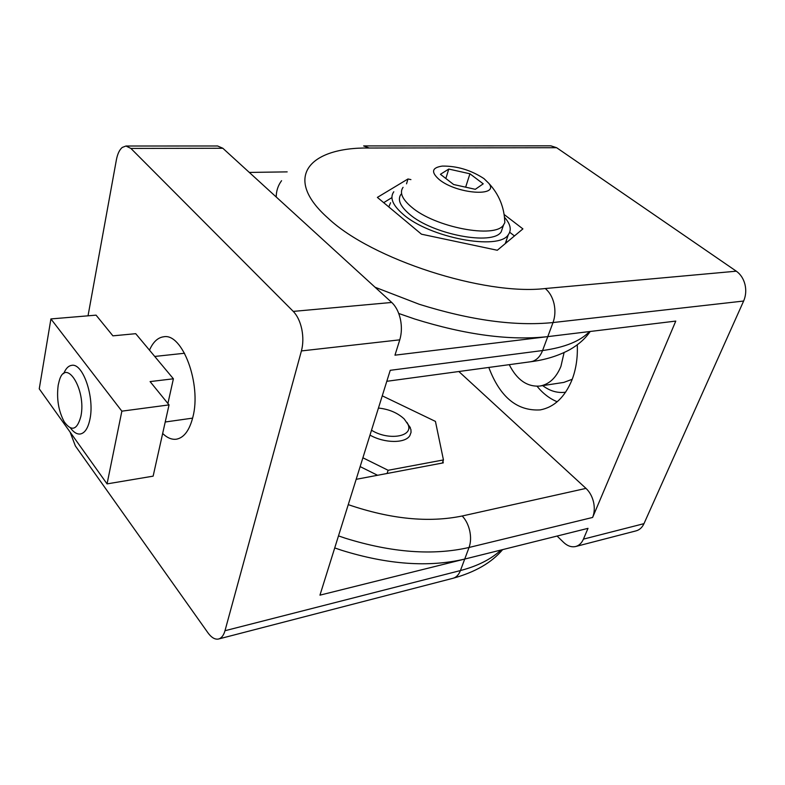 <?xml version="1.0" encoding="UTF-8"?>
<svg xmlns="http://www.w3.org/2000/svg" width="785" height="785" viewBox="0 0 785 785"><rect width="100%" height="100%" fill="white"/><g stroke="black" fill="none" stroke-linecap="round" stroke-linejoin="round"><path stroke-width="1.18" d="M542.69 385.621C549.981 391.107 557.635 393.295 565.632 392.196M509.239 364.662C516.962 379.92 527.196 387.044 539.923 386.043C549.225 384.365 556.231 377.791 560.932 366.34L564.091 352.573M572.226 379.273L563.816 382.413L539.923 386.043M334.714 547.93L341.583 550.265C387.721 564.592 428.767 567.526 464.72 559.067L588.004 528.344L583.432 539.128C581.685 543.092 579.104 545.555 575.69 546.507L574.767 546.694C570.891 547.204 567.163 545.761 563.581 542.356L557.095 536.047M398.731 313.47L414.676 318.995C465.691 334.901 510.054 340.778 547.773 336.628L675.777 321.085L592.616 517.452C594.461 512.89 594.775 507.767 593.548 502.086C592.184 496.434 589.663 491.871 585.983 488.388L458.832 371.511M375.063 287.241L419.318 304.305C470.637 320.309 515.205 326.393 553.023 322.547L743.63 301.038C745.878 295.808 746.329 290.273 744.975 284.425C743.464 278.636 740.579 274.23 736.31 271.188L545.251 288.527C484.365 295.798 371.521 259.236 328.258 218.348C281.913 177.508 309.123 147.05 369.195 148.022L363.641 145.912L550.825 145.824L556.634 147.708L736.31 271.188M577.269 344.811C577.819 357.626 576.043 369.372 571.931 380.048C564.729 397.288 554.171 407.238 540.266 409.898C517.138 411.271 499.986 397.122 488.8 367.439M537.068 386.279C542.975 393.53 549.696 398.692 557.203 401.753M442.966 461.325L443.28 462.865L356.164 479.321M504.147 214.511L522.908 228.896L497.298 250.258L421.476 234.195L377.379 197.398L407.974 178.97L410.918 179.618M391.911 197.604L383.698 202.667M406.532 183.827L407.974 178.97M514.45 235.951L509.701 232.262M575.69 546.507L636.115 530.856C639.569 529.895 642.189 527.5 643.975 523.654L583.432 539.128M743.63 301.038L643.975 523.654M50.917 318.926L96.064 315.148L112.903 335.843L135.717 333.684L173.397 378.792L150.092 381.588L169.04 404.893L153.134 476.152L107.054 483.894L39.25 388.84L50.917 318.926L121.861 411.163L169.04 404.893M167.902 403.49L173.397 378.792M121.861 411.163L107.054 483.894M70.454 427.953C73.662 432.358 76.94 434.37 80.266 433.997C84.849 433.124 88.077 428.178 89.951 419.161C94.749 397.21 82.886 362.788 71.739 365.349C68.423 365.8 65.744 368.558 63.703 373.621M58.198 385.18C56.461 398.8 58.492 411.036 64.282 421.918C71.661 431.887 77.205 429.994 80.914 416.217C86.556 389.478 65.665 356.635 59.199 380.98L58.198 385.18M390.587 202.746L388.781 206.916M393.795 191.766C389.537 197.722 392.628 205.219 403.068 214.246C429.493 237.796 498.975 250.857 508.317 234.695C511.712 230.034 510.584 224.392 504.912 217.749M506.04 242.967L506.551 239.847M403.068 187.33C399.349 192.521 402.116 199.056 411.379 206.946C434.694 227.395 495.364 238.895 503.558 224.922L504.834 222.626L504.372 216.14M483.992 178.627C470.921 170.08 457.017 165.9 442.289 166.086C431.809 167.607 430.788 172.101 439.207 179.549C456.899 194.199 500.006 197.143 488.79 183.317L483.992 178.627M401.027 194.238C397.298 199.488 400.036 206.072 409.26 214.001C432.466 234.538 492.99 245.911 501.222 231.791L502.92 226.796M453.651 184.524L475.298 189.313L483.226 183.827L469.93 173.789L448.784 169.06L440.434 174.299L453.651 184.524M448.784 169.06L445.851 178.489M469.93 173.789L465.652 187.183M371.511 430.219C388.565 440.993 413.901 436.646 408.004 424.41L404.206 418.954C397.504 412.782 388.918 409.152 378.448 408.053M406.983 422.399L410.908 429.454L411.046 432.398L409.868 435.577C405.413 443.525 384.424 443.397 369.99 435.096M382.266 395.836L435.439 421.408L443.447 459.932L388.124 470.284L362.896 457.792M377.565 475.278L360.138 466.604M388.124 470.284L387.084 473.483M443.447 459.932L442.367 463.032M500.938 550.049C491.174 559.195 477.673 566.034 460.432 570.558L224.991 630.718C223.646 635.399 221.517 638.156 218.603 638.99L217.808 639.137C214.482 639.392 211.194 637.283 207.946 632.808L75.37 445.949L70.1 432.084M391.735 302.46L293.266 311.4C297.27 315.56 300.105 321.477 301.783 329.16C303.304 336.912 303.187 344.173 301.42 350.934L399.771 339.836C401.685 333.409 401.9 326.531 400.409 319.21C398.76 311.949 395.866 306.366 391.735 302.46L222.842 148.267L217.622 145.981L125.953 146.02L130.889 148.424L222.842 148.267M88.028 315.815L116.376 159.914C117.505 153.958 119.457 149.807 122.244 147.443L125.953 146.02M149.484 350.159C153.065 342.005 157.805 337.55 163.702 336.785C182.434 332.781 201.647 384.169 192.884 417.061C189.499 430.366 184.014 437.745 176.419 439.198C171.787 439.806 167.205 437.902 162.662 433.477M287.182 171.876L249.296 172.425M545.251 288.527C549.5 292.04 552.434 297.103 554.033 303.697C555.476 310.369 555.132 316.649 553.023 322.547L547.773 336.628L394.973 355.173L399.771 339.836M224.991 630.718L301.42 350.934M338.482 535.89L345.39 538.235C391.774 552.64 433.006 555.721 469.057 547.469L464.72 559.067L319.956 595.158L390.243 370.314L542.572 350.542C564.758 347.461 580.409 341.132 589.515 331.555M293.266 311.4L130.889 148.424M281.57 180.697C278.027 185.486 276.251 190.922 276.222 197.006M585.983 488.388L462.218 515.99C465.839 519.827 468.351 524.812 469.754 530.935C471.029 537.087 470.794 542.592 469.057 547.469L592.616 517.452M462.218 515.99C428.6 522.918 390.606 519.13 348.246 504.647M369.195 148.022L556.634 147.708M502.635 549.618C491.636 562.668 475.102 572.216 453.024 578.27C456.32 577.348 458.793 574.777 460.432 570.558L464.72 559.067M590.202 331.476C585.394 338.561 578.594 344.625 569.802 349.659C558.331 355.84 545.271 359.873 530.631 361.757L532.672 361.296C537.068 359.756 540.374 356.174 542.572 350.542L547.773 336.628M192.629 418.13L165.223 421.996M184.563 353.25L154.733 356.449M505.255 243.615L508.317 234.695M501.222 231.791L503.558 224.922M504.834 222.626C504.392 207.466 499.044 194.366 488.79 183.317M408.004 424.41L410.349 427.609M530.631 361.757L386.809 381.304M453.024 578.27L218.603 638.99"/></g></svg>
